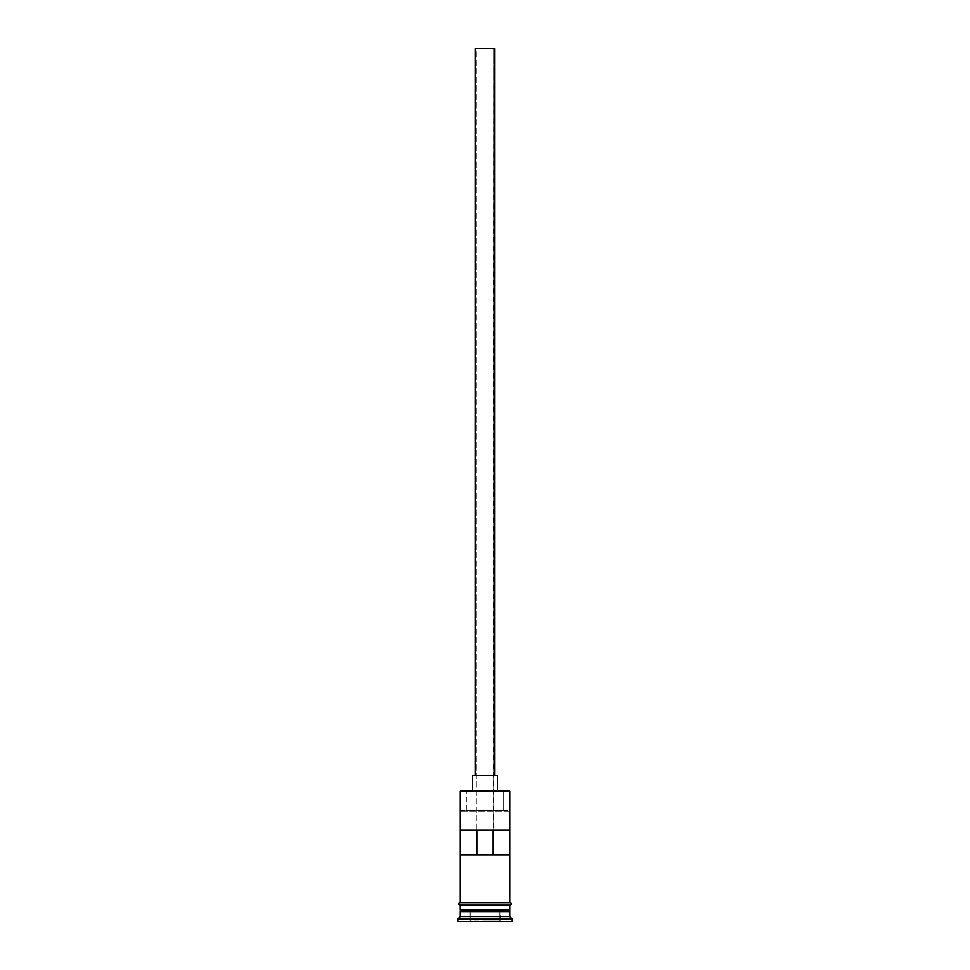 <?xml version="1.0" encoding="UTF-8"?>
<svg xmlns="http://www.w3.org/2000/svg" width="970" height="970" viewBox="0 0 970 970"><rect width="100%" height="100%" fill="white"/><g stroke="black" fill="none" stroke-linecap="round" stroke-linejoin="round"><path stroke-width="0.73" stroke-dasharray="4.85 3.64" d="M509.735 791.411L508.741 790.429L503.672 790.429L503.672 810.217L508.729 810.217L461.271 810.217L508.729 810.217L509.735 811.199L460.265 811.199L509.735 811.199L508.729 810.217L461.271 810.217L466.327 810.217L466.327 790.429L461.271 790.429L460.265 791.411L461.259 790.429L503.672 790.429L503.672 810.217L466.327 810.217L466.327 790.429L508.729 790.429L509.735 791.411M493.657 854.728L476.343 854.728L476.343 48.5L493.657 48.5L493.657 854.728L509.553 854.728L493.136 854.728L493.657 48.5L475.106 48.5L494.894 48.5L476.343 48.5L493.657 48.5L476.343 48.5L476.343 854.728L493.657 854.728M475.106 775.588L497.367 775.588L475.106 775.588M472.632 790.429L497.367 790.429L472.632 790.429M509.238 911.109L460.762 911.109L509.238 911.109M460.265 911.606L509.735 911.606L460.265 911.606M460.762 910.624L509.238 910.624L460.762 910.624M509.735 910.127L460.265 910.127L509.735 910.127M460.265 902.706L509.977 902.706L460.265 902.706M509.735 905.18L460.265 905.18L509.735 905.18M460.447 829.993L476.864 829.993L460.447 829.993M476.864 854.728L460.447 854.728L476.864 854.728M509.977 905.18L460.022 905.18L509.977 905.18M457.791 921.5L512.208 921.5L457.791 921.5M469.662 921.5L500.338 921.5L469.662 921.5L500.338 921.5L499.841 911.606L485 911.606L485 921.003L499.841 921.003L499.841 911.606L499.841 921.003L485 921.003L485 911.606L499.841 911.606L499.841 921.003L470.159 921.003L470.159 911.606L485 911.606L485 921.003L485 911.606L470.159 911.606L470.159 921.003L470.159 911.606L470.159 921.003L485 921.5L469.662 921.5L500.338 921.5L469.662 921.5M457.791 919.026L512.208 919.026L457.791 919.026M509.735 916.553L460.265 916.553L509.735 916.553M460.265 905.18L475.53 905.18L460.265 905.18M460.265 811.199L461.271 810.217L460.265 811.199M509.553 829.993L476.864 829.993L509.553 829.993M499.841 911.606L470.159 911.606L499.841 911.606"/><path stroke-width="1.45" d="M509.735 791.411L508.741 790.429L461.259 790.429L460.265 791.411L509.735 791.411L460.265 791.411L460.265 902.706L460.265 791.411L461.259 790.429L508.741 790.429L509.735 791.411L509.735 902.706L509.735 791.411M494.894 775.588L494.894 48.5L475.106 48.5L475.106 775.588L475.106 48.5L494.894 48.5L494.894 775.588M497.367 790.429L497.367 775.588L472.632 775.588L472.632 790.429L472.632 775.588L497.367 775.588L497.367 790.429M509.735 911.606L509.735 905.18L509.238 910.624L460.762 910.624L460.265 916.553L457.791 919.026L512.208 919.026L509.735 916.553L460.265 916.553L509.735 916.553L509.735 911.606L460.762 911.109L509.238 911.109L509.735 916.553L512.208 919.026L457.791 919.026L457.791 921.5L512.208 921.5L512.208 919.026L512.208 921.5L457.791 921.5L457.791 919.026L460.265 916.553L460.265 911.606L509.735 911.606M460.265 910.127L509.735 910.127L460.265 910.127L460.265 905.18L460.265 910.127M460.447 829.993L509.553 829.993L509.553 854.728L460.447 854.728L460.447 829.993L509.553 829.993L509.553 854.728L460.447 854.728L460.447 829.993M509.977 902.706L460.022 902.706A1.237 1.237 0 0 0 458.786 903.943A1.237 1.237 0 0 0 460.022 905.18L509.977 905.18A1.237 1.237 0 0 0 511.214 903.943A1.237 1.237 0 0 0 509.977 902.706A1.237 1.237 0 0 1 511.214 903.943A1.237 1.237 0 0 1 509.977 905.18L460.022 905.18A1.237 1.237 0 0 1 458.786 903.943A1.237 1.237 0 0 1 460.022 902.706L509.977 902.706M476.864 829.993L476.864 854.728L476.864 829.993M509.238 910.624L460.762 911.109L509.238 910.624M493.136 854.728L493.136 829.993L493.136 854.728"/></g></svg>

